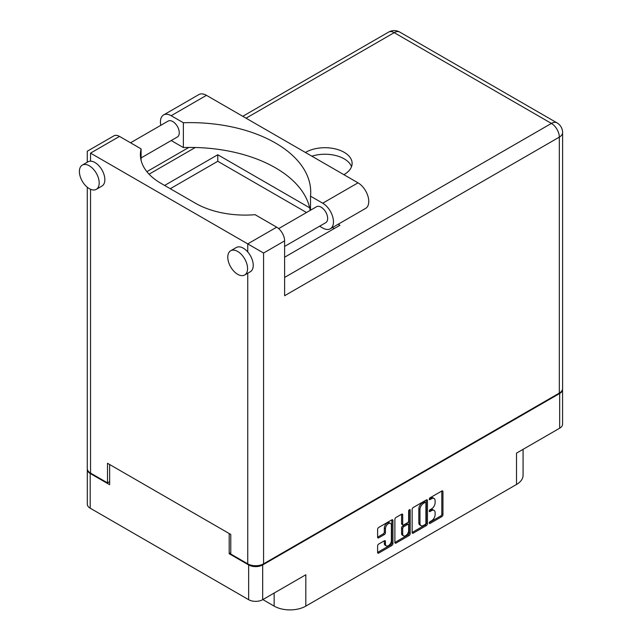 <?xml version="1.0" encoding="UTF-8"?>
<svg xmlns="http://www.w3.org/2000/svg" width="642" height="642" viewBox="0 0 642 642"><rect width="100%" height="100%" fill="white"/><g stroke="black" fill="none" stroke-linecap="round" stroke-linejoin="round"><path stroke-width="0.96" d="M390.505 523.431L389.381 522.781A4.197 2.424 120 0 0 387.278 522.989A4.197 2.424 120 0 0 384.309 528.125L385.441 528.783A4.197 2.424 120 0 1 388.41 523.639A4.197 2.424 120 0 1 390.505 523.431A4.197 2.424 120 0 1 391.379 525.357L391.379 540.54A4.197 2.424 120 0 1 389.542 544.769A4.197 2.424 120 0 1 386.307 545.893A4.197 2.424 120 0 1 385.441 543.975L385.441 541.439A1.573 0.907 120 0 0 385.112 540.724A1.573 0.907 120 0 0 384.325 540.797L378.724 544.039A1.573 0.907 120 0 0 377.616 545.957L377.616 552.433A1.573 0.907 120 0 0 377.937 553.147A1.573 0.907 120 0 0 378.724 553.075L391.821 545.507A1.573 0.907 120 0 0 392.936 543.589L392.936 520.518A1.573 0.907 120 0 0 392.607 519.795A1.573 0.907 120 0 0 391.821 519.876L378.724 527.435A1.573 0.907 120 0 0 377.616 529.361L377.616 537.177A1.573 0.907 120 0 0 377.937 537.9A1.573 0.907 120 0 0 378.724 537.819L384.325 534.585A1.573 0.907 120 0 0 385.441 532.659L385.441 528.783M409.419 509.716L410.198 510.165A1.099 0.634 120 0 0 409.965 509.66A1.099 0.634 120 0 0 409.419 509.716A1.099 0.634 120 0 0 408.641 511.064L408.641 520.798A1.573 0.907 120 0 1 407.534 522.724L403.81 524.875A1.573 0.907 120 0 1 403.024 524.947A1.573 0.907 120 0 1 402.703 524.233L402.703 514.876A1.573 0.907 120 0 0 402.373 514.154A1.573 0.907 120 0 0 401.587 514.234L401.571 523.575A1.573 0.907 120 0 0 401.892 524.297L403.024 524.947M262.843 599.58L274.15 606.112L274.15 593.056M230.775 552.802L229.194 553.717L248.647 564.944A9.919 5.722 0 0 0 262.674 564.944L262.674 599.684L305.817 574.775L305.817 606.112L516.513 484.469L516.513 453.124L559.663 428.214L559.663 393.482A9.919 5.722 0 0 0 562.569 389.429A9.919 5.722 0 0 0 562.553 389.124M305.817 606.112A22.39 12.928 180 0 1 274.15 606.112M523.069 449.344L523.069 475.329A22.39 12.928 180 0 1 516.513 484.469M412.14 509.427L412.14 532.499A1.573 0.907 120 0 0 412.461 533.221A1.573 0.907 120 0 0 413.247 533.141L426.344 525.581A1.573 0.907 120 0 0 427.46 523.655L427.46 500.583A1.573 0.907 120 0 0 427.131 499.861A1.573 0.907 120 0 0 426.344 499.941L413.247 507.501A1.573 0.907 120 0 0 412.14 509.427M431.56 520.774L430.036 521.649A1.099 0.634 120 0 0 429.321 522.62A1.099 0.634 120 0 0 429.49 523.503A1.099 0.634 120 0 0 430.036 523.447L441.832 516.633A1.573 0.907 120 0 0 442.94 514.715L442.94 491.644A1.573 0.907 120 0 0 442.619 490.921A1.573 0.907 120 0 0 441.832 491.002L430.036 497.807A1.099 0.634 120 0 0 429.321 498.778A1.099 0.634 120 0 0 429.49 499.661A1.099 0.634 120 0 0 430.036 499.604L431.56 498.722A5.024 2.897 120 0 1 434.072 498.473A5.024 2.897 120 0 1 435.116 500.776L435.116 502.694A5.024 2.897 120 0 1 431.56 508.849L430.036 509.732A1.099 0.634 120 0 0 429.321 510.695A1.099 0.634 120 0 0 429.49 511.578A1.099 0.634 120 0 0 430.036 511.522L431.56 510.647A5.024 2.897 120 0 1 434.072 510.398A5.024 2.897 120 0 1 435.116 512.693L435.116 514.619A5.024 2.897 120 0 1 431.56 520.774M409.082 535.54L395.986 543.108A1.573 0.907 120 0 1 395.199 543.18A1.573 0.907 120 0 1 394.878 542.466L407.951 534.89L409.082 535.54A1.573 0.907 120 0 0 410.198 533.622L410.198 510.165M395.986 543.108L394.878 542.466L394.878 519.394A1.573 0.907 120 0 1 395.986 517.468L401.587 514.234L402.703 514.876M262.674 564.944L559.663 393.482M87.312 469.109A9.919 5.722 0 0 0 87.296 469.414A9.919 5.722 0 0 0 90.201 473.467L109.654 484.694L109.654 464.519M262.674 599.684A9.919 5.722 180 0 1 248.647 599.684L90.201 508.199A9.919 5.722 180 0 1 87.296 504.155L87.296 469.414M229.194 553.717L229.194 533.534M434.072 510.398L432.949 509.74A5.024 2.897 120 0 0 430.437 509.989L431.56 510.647M429.346 510.615L430.437 509.989M434.072 498.473L432.949 497.823A5.024 2.897 120 0 0 430.437 498.072L431.56 498.722M429.346 498.698L430.437 498.072M429.346 522.54L440.701 515.983A1.573 0.907 120 0 0 441.808 514.057L441.808 491.01L442.94 491.644M412.14 532.475L425.213 524.923A1.573 0.907 120 0 0 426.328 523.005L426.328 499.949L427.46 500.583M425.124 524.49A1.099 0.634 120 0 0 425.903 523.142L425.903 502.887A1.099 0.634 120 0 0 425.678 502.389A1.099 0.634 120 0 0 425.124 502.437L423.519 503.368A5.024 2.897 120 0 0 419.964 509.523L419.964 523.366A5.024 2.897 120 0 0 421.008 525.67A5.024 2.897 120 0 0 423.519 525.421L425.124 524.49M425.678 502.389L424.547 501.731A1.099 0.634 120 0 0 423.993 501.787L425.124 502.437M421.008 525.67L419.876 525.012A5.024 2.897 120 0 1 418.833 522.716L418.833 508.865A5.024 2.897 120 0 1 422.388 502.718L423.993 501.787M409.066 510.021L409.066 532.964L410.198 533.622M402.703 533.943A4.197 2.424 120 0 0 403.569 535.861A4.197 2.424 120 0 0 406.803 534.738A4.197 2.424 120 0 0 408.641 530.509L408.641 525.164A1.573 0.907 120 0 0 408.312 524.442A1.573 0.907 120 0 0 407.534 524.522L403.81 526.665A1.573 0.907 120 0 0 402.703 528.591L402.703 533.943L401.571 533.285A4.197 2.424 120 0 0 402.438 535.211L403.569 535.861M408.312 524.442L407.18 523.792A1.573 0.907 120 0 0 406.402 523.864L407.534 524.522M401.571 533.285L401.571 527.933A1.573 0.907 120 0 1 402.678 526.015L406.402 523.864M407.951 534.89A1.573 0.907 120 0 0 409.066 532.964M386.307 545.893L385.176 545.243A4.197 2.424 120 0 1 384.309 543.317L384.309 540.813L385.441 541.439M377.616 537.153L383.202 533.927A1.573 0.907 120 0 0 384.309 532.009L384.309 528.125M377.616 552.409L390.689 544.857A1.573 0.907 120 0 0 391.805 542.931L391.805 519.884M562.569 389.429L562.569 424.169A9.919 5.722 180 0 1 559.663 428.214M160.797 125.318A15.191 8.771 60 0 1 160.436 121.916A15.191 8.771 60 0 1 163.582 114.958A15.191 8.771 60 0 1 171.173 115.712L206.459 95.337A15.191 8.771 60 0 0 198.868 94.583L163.582 114.958M247.571 268.597A13.996 8.081 -120 0 0 241.464 254.513A13.996 8.081 -120 0 0 230.679 250.765A13.996 8.081 -120 0 0 227.782 257.169A13.996 8.081 -120 0 0 233.889 271.253A13.996 8.081 -120 0 0 244.674 275.001A13.996 8.081 -120 0 0 247.571 268.597M244.674 275.001L250.332 271.743A13.996 8.081 -120 0 0 253.229 265.331A13.996 8.081 -120 0 0 247.74 251.937A13.996 8.081 -120 0 0 236.336 247.499L230.679 250.765M99.189 182.93A13.996 8.081 -120 0 0 93.082 168.846A13.996 8.081 -120 0 0 82.296 165.098A13.996 8.081 -120 0 0 79.399 171.502A13.996 8.081 -120 0 0 85.506 185.586A13.996 8.081 -120 0 0 96.292 189.334A13.996 8.081 -120 0 0 99.189 182.93M96.292 189.334L101.95 186.076A13.996 8.081 -120 0 0 104.847 179.664A13.996 8.081 -120 0 0 90.538 161.174A13.996 8.081 -120 0 0 87.954 161.832L82.296 165.098M343.871 174.672A27.189 15.697 0 0 0 344.16 174.512A27.189 15.697 0 0 0 352.121 163.405A27.189 15.697 0 0 0 335.333 148.904A27.189 15.697 0 0 0 305.704 152.306A27.189 15.697 0 0 0 305.423 152.475M311.843 156.175A27.189 15.697 180 0 1 351.527 166.671M130.543 142.789L168.164 121.065A9.197 5.313 60 0 1 175.25 123.529A9.197 5.313 60 0 1 179.262 132.782A9.197 5.313 60 0 1 177.361 136.995L141.096 157.932M278.668 228.6L316.546 206.732A9.197 5.313 60 0 1 323.632 209.196A9.197 5.313 60 0 1 327.645 218.449A9.197 5.313 60 0 1 325.743 222.662L284.615 246.408M310.182 210.399A120.439 69.537 0 0 0 183.371 147.564L171.213 140.542M183.371 147.564L183.371 122.75L171.173 115.712M87.264 162.233L87.264 151.231L113.891 135.855A11.195 6.46 60 0 1 119.492 136.409L90.538 153.125C86.269 150.661 86.269 150.661 90.538 153.125L263.573 253.028L263.573 563.837A11.195 6.46 180 0 1 247.74 563.837L230.775 554.038L230.775 534.449L107.503 463.283L107.503 482.864L90.538 473.074A11.195 6.46 180 0 1 87.264 468.499L87.264 187.223M247.74 251.937L247.74 243.88L276.694 227.172L255.091 214.693A70.371 40.631 0 0 1 195.377 203.201L160.998 183.355A70.371 40.631 0 0 1 140.389 154.626A70.371 40.631 0 0 1 141.096 148.88L119.492 136.409M276.694 227.172A11.195 6.46 60 0 1 284.615 240.878L284.615 295.729L559.318 137.123A11.195 6.46 0 0 0 562.601 132.557L562.601 388.514A11.195 6.46 180 0 1 559.318 393.089L263.573 563.837M107.503 482.864L109.654 481.628M164.617 185.442L217.774 154.754L309.677 207.815M338.141 224.251L339.915 225.278L284.615 257.201M170.274 188.708L217.774 161.286L306.515 212.518M332.492 227.517L334.257 228.536M141.096 160.372L141.096 148.88M217.774 161.286L217.774 154.754M310.527 210.207L310.527 196.163L322.725 203.201A15.191 8.771 60 0 1 332.652 216.595A15.191 8.771 60 0 1 330.325 228.769A15.191 8.771 60 0 1 322.725 228.014L319.596 226.209M322.725 203.201L358.011 182.834A15.191 8.771 60 0 1 367.938 196.219A15.191 8.771 60 0 1 365.611 208.401L330.325 228.769M310.527 196.163A120.439 69.537 0 0 0 310.728 192.167A120.439 69.537 0 0 0 183.371 122.75M358.011 182.834L206.459 95.337M90.201 473.467L90.201 508.199M248.647 599.684L248.647 564.944M429.257 511.08L430.036 511.522M429.257 499.155L430.036 499.604M441.808 514.057L442.94 514.715M440.701 515.983L441.832 516.633M429.257 522.997L430.036 523.447M426.328 523.005L427.46 523.655M425.213 524.923L426.344 525.581M412.14 532.499L413.247 533.141M422.388 502.718L423.519 503.368M418.833 508.865L419.964 509.523M418.833 522.716L419.964 523.366M401.571 523.575L402.703 524.233M402.678 526.015L403.81 526.665M401.571 527.933L402.703 528.591M384.309 543.317L385.441 543.975M384.309 532.009L385.441 532.659M383.202 533.927L384.325 534.585M377.616 537.177L378.724 537.819M391.821 519.876L392.936 520.518M391.805 542.931L392.936 543.589M390.689 544.857L391.821 545.507M377.616 552.433L378.724 553.075M247.74 563.837L247.74 273.235M90.538 153.125L90.538 161.174M90.538 189.27L90.538 473.074M284.615 277.448L551.406 123.416L394.204 32.654L246.047 118.192M195.264 147.508L149.072 174.183M559.318 393.089L559.318 137.123A11.195 6.46 60 0 0 551.406 123.416A11.195 6.46 -60 0 1 556.999 122.863L399.797 32.1A11.195 11.195 0 0 0 388.603 32.1L242.764 116.298M284.615 240.878L263.573 253.028M388.603 32.1A11.195 6.46 -120 0 1 394.204 32.654A11.195 6.46 -60 0 1 399.797 32.1M562.601 132.557A11.195 11.195 0 0 0 556.999 122.863M188.804 147.451L146.874 171.663"/></g></svg>
